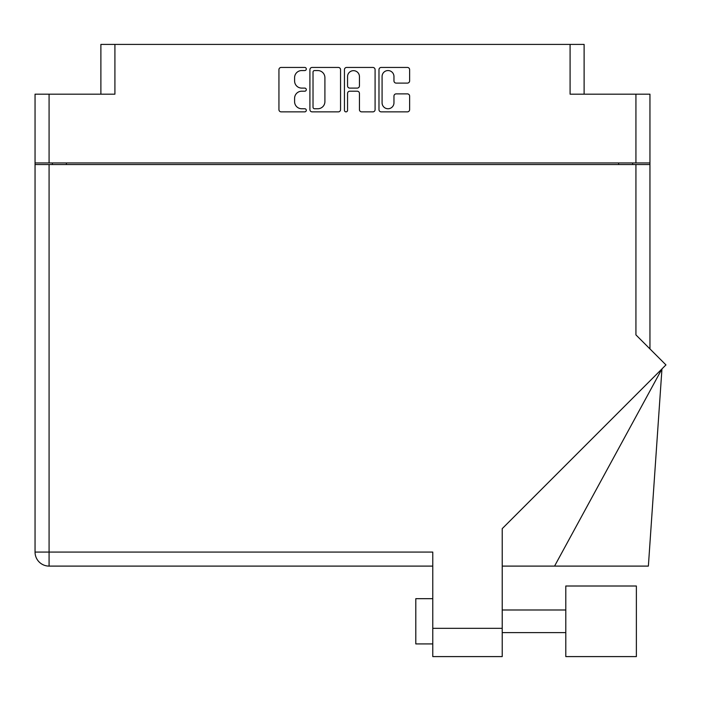 <?xml version="1.0" encoding="UTF-8"?>
<svg xmlns="http://www.w3.org/2000/svg" width="701" height="701" viewBox="0 0 701 701"><rect width="100%" height="100%" fill="white"/><g stroke="black" fill="none" stroke-linecap="round" stroke-linejoin="round"><path stroke-width="1.05" d="M382.08 102.81A5.941 5.941 0 0 0 388.021 108.751A5.941 5.941 0 0 0 393.962 102.81L393.962 96.09A2.217 2.217 0 0 1 396.188 93.873L407.404 93.873A2.217 2.217 0 0 1 409.621 96.09L409.621 109.636A2.217 2.217 0 0 1 407.404 111.862L381.195 111.862A2.217 2.217 0 0 1 378.978 109.636L378.978 69.671A2.217 2.217 0 0 1 381.195 67.445L407.404 67.445A2.217 2.217 0 0 1 409.621 69.671L409.621 80.878A2.217 2.217 0 0 1 407.404 83.104L396.188 83.104A2.217 2.217 0 0 1 393.962 80.878L393.962 76.497A5.941 5.941 0 0 0 388.021 70.556A5.941 5.941 0 0 0 382.08 76.497L382.08 102.81M345.996 111.862A1.551 1.551 0 0 0 347.556 110.302L347.556 93.426A2.217 2.217 0 0 1 349.773 91.209L357.212 91.209A2.217 2.217 0 0 1 359.438 93.426L359.438 109.636A2.217 2.217 0 0 0 361.655 111.862L372.871 111.862A2.217 2.217 0 0 0 375.088 109.636L375.088 69.671A2.217 2.217 0 0 0 372.871 67.445L346.662 67.445A2.217 2.217 0 0 0 344.445 69.671L344.445 110.302A1.551 1.551 0 0 0 345.996 111.862M100.883 94.179L100.883 44.408L114.911 44.408L114.911 94.179L49.079 94.179L49.079 162.956L35.05 162.956L35.05 94.179L49.079 94.179M635.93 94.179L649.95 94.179L649.95 162.956L635.93 162.956L635.93 94.179L570.088 94.179L570.088 44.408L584.117 44.408L584.117 94.179M35.05 162.956L35.05 164.533L649.95 164.533L649.95 348.914M340.555 109.636L340.555 69.671A2.217 2.217 0 0 0 338.338 67.445L312.138 67.445A2.217 2.217 0 0 0 309.912 69.671L309.912 109.636A2.217 2.217 0 0 0 312.138 111.862L338.338 111.862A2.217 2.217 0 0 0 340.555 109.636M301.702 70.556L304.751 70.556A1.551 1.551 0 0 0 306.302 69.005A1.551 1.551 0 0 0 304.751 67.445L281.154 67.445A2.217 2.217 0 0 0 278.937 69.671L278.937 109.636A2.217 2.217 0 0 0 281.154 111.862L304.751 111.862A1.551 1.551 0 0 0 306.302 110.302A1.551 1.551 0 0 0 304.751 108.751L301.702 108.751A7.106 7.106 0 0 1 294.595 101.645L294.595 98.315A7.106 7.106 0 0 1 301.702 91.209L304.751 91.209A1.551 1.551 0 0 0 306.302 89.649A1.551 1.551 0 0 0 304.751 88.098L301.702 88.098A7.106 7.106 0 0 1 294.595 80.992L294.595 77.662A7.106 7.106 0 0 1 301.702 70.556M570.088 44.408L114.911 44.408M635.93 162.956L49.079 162.956M649.95 162.956L649.95 164.533M52.356 164.533L52.356 162.956L52.356 164.533M314.574 70.556A1.551 1.551 0 0 0 313.023 72.107L313.023 107.192A1.551 1.551 0 0 0 314.574 108.751L317.798 108.751A7.106 7.106 0 0 0 324.905 101.645L324.905 77.662A7.106 7.106 0 0 0 317.798 70.556L314.574 70.556M359.438 76.611A5.941 5.941 0 0 0 353.497 70.67A5.941 5.941 0 0 0 347.556 76.611L347.556 85.881A2.217 2.217 0 0 0 349.773 88.098L357.212 88.098A2.217 2.217 0 0 0 359.438 85.881L359.438 76.611M632.644 162.956L632.644 164.533M565.795 586.01L565.795 656.592L636.377 656.592L636.377 586.01L565.795 586.01M432.771 643.921L415.798 643.921L415.798 598.68L432.771 598.68M635.93 164.533L635.93 334.894L665.95 364.914L502.223 528.642L502.223 656.592L432.771 656.592L432.771 552.073L49.079 552.073L49.079 164.533M432.771 566.101L49.079 566.101A14.029 14.029 0 0 1 35.05 552.073L35.05 164.533M554.561 566.101L661.954 368.91L648.372 566.101L502.223 566.101M66.385 162.956L66.385 164.533M618.624 164.533L618.624 162.956M432.771 628.315L502.223 628.315M49.079 566.101L49.079 552.073L35.05 552.073A14.029 14.029 0 0 0 49.079 566.101M565.795 632.617L502.223 632.617M565.795 609.993L502.223 609.993"/></g></svg>
